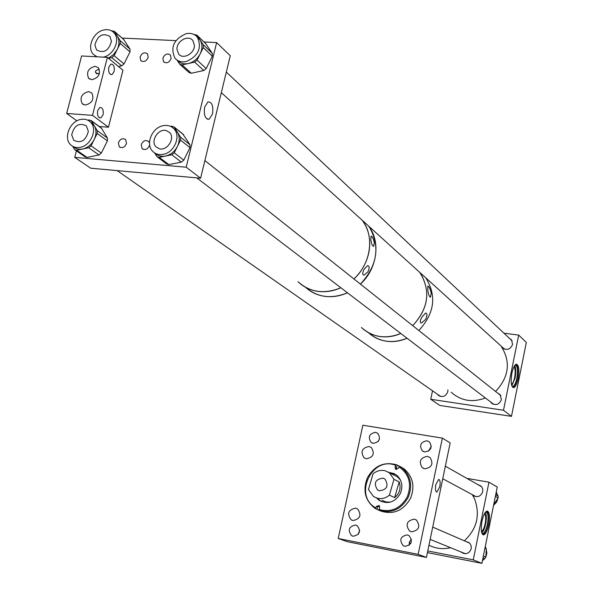 <?xml version="1.0" encoding="UTF-8"?>
<svg xmlns="http://www.w3.org/2000/svg" width="593" height="593" viewBox="0 0 593 593"><rect width="100%" height="100%" fill="white"/><g stroke="black" fill="none" stroke-linecap="round" stroke-linejoin="round"><path stroke-width="0.89" d="M435.788 484.703L438.635 479.411C440.125 479.811 440.503 482.265 439.776 486.779L436.93 492.079C435.447 491.679 435.069 489.225 435.788 484.703M355.637 508.134C348.254 509.772 346.764 513.679 351.152 519.853L352.946 520.55C360.292 518.979 361.826 515.087 357.542 508.883L355.637 508.134M368.965 446.514C361.893 447.982 360.262 451.747 364.058 457.811L366.318 458.767C373.353 457.351 375.021 453.608 371.314 447.53L368.965 446.514M427.405 456.343C420.252 457.7 418.525 461.48 422.231 467.684L424.788 468.833C431.904 467.536 433.668 463.785 430.073 457.566L427.405 456.343M414.248 519.134C406.746 520.676 405.175 524.612 409.533 530.957L411.594 531.795C419.051 530.327 420.659 526.406 416.427 520.046L414.248 519.134M407.25 534.901C400.423 536.339 399.052 539.919 403.129 545.649L404.856 546.331C411.646 544.945 413.054 541.387 409.074 535.635L407.25 534.901M411.453 539.252L409.452 541.928L409.177 545.271M355.555 525.013C348.832 526.525 347.52 530.075 351.605 535.672L353.131 536.25C359.825 534.79 361.174 531.246 357.171 525.635L355.555 525.013M359.692 530.238L358.165 534.412M375.569 432.341C369.261 433.624 367.756 436.982 371.048 442.422L373.19 443.349C379.468 442.119 380.995 438.776 377.785 433.327L375.569 432.341M379.55 438.783L377.971 441.681M427.019 440.762C420.652 441.948 419.073 445.313 422.283 450.865L424.67 451.955C431.007 450.813 432.616 447.47 429.495 441.911L427.019 440.762M431.319 446.292L428.494 451.147M442.378 438.116L450.176 442.934L426.434 557.42L418.154 554.351L338.225 538.518L362.864 425.225L442.378 438.116L418.154 554.351M426.434 557.42L347.528 541.75L338.225 538.518M407.272 496.823C411.994 484.11 409.237 474.126 399.007 466.861L398.288 468.381L395.546 469.189L395.049 466.861L395.761 465.349C372.019 455.476 353.065 495.637 375.754 507.89L376.466 506.37L379.105 505.518L379.698 507.934L378.979 509.454C391.076 512.797 400.512 508.586 407.272 496.823M379.453 505.814L377.823 506.948L376.763 509.217L378.912 510.321C391.447 513.82 401.224 509.476 408.243 497.29C412.839 485.482 410.756 475.668 401.98 467.825L399.63 466.261L399.007 466.861M379.98 510.773C392.87 515.191 403.047 511.047 410.512 498.35C415.085 486.601 413.002 476.816 404.263 469.011L400.49 466.698M376.763 509.217L375.688 508.757L375.754 507.89M399.63 466.261L396.391 464.749C383.908 461.473 374.235 465.846 367.378 477.854C362.575 490.329 365.066 500.455 374.858 508.238L375.688 508.757M400.564 480.197L397.429 476.794L393.5 474.852M376.429 497.95L379.112 500.351C387.763 504.702 394.842 502.427 400.349 493.539C403.277 486.001 401.913 479.759 396.257 474.808L388.43 472.161M394.456 473.674L388.771 472.376M396.391 464.749L395.761 465.349M376.814 498.068L381.455 501.619M382.018 500.314L385.999 501.975L390.357 502.145M378.912 510.321L378.979 509.454M397.421 465.283L396.361 467.536L396.532 469.523M383.011 478.114C375.184 479.277 373.36 483.228 377.556 489.966L379.335 490.796C387.118 489.707 388.971 485.778 384.901 479.018L383.011 478.114M393.96 479.344L389.371 472.791L385.146 470.76C380.75 469.752 376.711 470.768 373.034 473.814L368.453 489.551L373.486 496.474L377.192 498.179C381.603 499.239 385.665 498.231 389.386 495.162L394.649 497.571C399.712 493.391 401.224 488.165 399.171 481.894L393.96 479.344L389.386 495.162M399.171 481.894L394.649 497.571M431.23 293.135L430.496 297.115C429.258 296.752 428.368 294.424 427.835 290.125L427.864 286.071C429.117 286.471 430.236 288.828 431.23 293.135M425.581 319.457L421.453 323.022C419.74 322.577 419.992 320.457 422.209 316.677L425.648 313.022C427.383 313.438 427.353 315.58 425.581 319.457M425.767 277.828C436.9 295.751 434.587 313.312 418.843 330.509C434.587 313.312 436.9 295.751 425.767 277.828M407.057 338.255C400.342 341.153 393.567 342.154 386.732 341.271C379.705 340.263 373.672 337.432 368.609 332.777C379.572 342.161 392.388 343.984 407.057 338.255M419.77 272.395C430.985 290.488 428.635 308.241 412.721 325.646C428.139 309.012 430.829 291.734 420.793 273.81L419.77 272.395M400.809 333.488C394.026 336.424 387.185 337.454 380.276 336.565C372.915 335.512 366.644 332.48 361.456 327.484C372.545 337.395 385.665 339.396 400.809 333.488M368.557 226.015L369.647 227.534C380.335 246.91 377.252 265.76 360.411 284.099C377.311 268.844 381.01 241.633 368.557 226.015M347.446 292.801C331.42 299.302 317.492 297.493 305.669 287.383C311.103 292.386 317.626 295.396 325.231 296.404C332.68 297.286 340.085 296.085 347.446 292.801M374.331 242.752L373.642 246.265C372.315 245.976 371.388 243.775 370.855 239.676L371.055 236.118C372.337 236.429 373.434 238.638 374.331 242.752M367.912 271.839L364.124 275.1C362.197 274.715 362.286 272.654 364.384 268.925L367.66 265.605C369.558 265.96 369.639 268.036 367.912 271.839M362.227 220.285C374.776 236.036 371.018 263.522 353.939 278.962C362.056 271.179 367.111 261.921 369.098 251.18C370.936 239.357 368.646 229.054 362.227 220.285M340.849 287.768C333.414 291.096 325.942 292.319 318.426 291.445C310.421 290.385 303.623 287.145 298.034 281.719C309.991 292.46 324.26 294.476 340.849 287.768M126.509 143.491L125.679 139.614C122.625 137.791 120.194 138.858 118.385 142.824L119.23 146.73C122.284 148.532 124.708 147.449 126.509 143.491M149.503 143.017L148.68 141.512C145.574 139.614 143.098 140.674 141.253 144.707L142.09 148.598C145.196 150.474 147.664 149.399 149.503 145.381L149.629 144.685M148.191 57.373L147.531 53.815C144.492 51.843 142.009 52.881 140.089 56.935L140.763 60.516C143.802 62.465 146.278 61.42 148.191 57.373M171.118 58.596L170.473 55.06C167.382 53.007 164.854 54.037 162.89 58.158L163.549 61.716C166.64 63.747 169.161 62.71 171.118 58.596M204.644 107.133L207.928 101.914C211.99 101.922 213.517 105.939 212.516 113.952L209.21 119.2C205.171 119.186 203.651 115.161 204.644 107.133M76.393 150.874L74.725 157.36L90.647 168.19L200.604 178.234L230.269 55.772L216.638 42.57L204.029 41.97M74.725 157.36L186.202 167.204L200.604 178.234M186.202 167.204L216.638 42.57M175.906 40.628L122.128 38.071M186.165 61.568C198.307 56.135 202.072 48.048 197.462 37.315C194.637 33.942 190.805 32.741 185.987 33.719C173.779 39.308 170.095 47.455 174.942 58.158C177.737 61.353 181.48 62.487 186.165 61.568M205.415 43.289L212.294 53.333L212.324 56.165L206.194 68.543L203.792 70.5L194.623 62.117L188.329 63.533C193.496 62.183 197.439 58.959 200.16 53.867C202.554 48.656 202.509 44.015 200.034 39.939L197.447 37.292M194.623 62.117L197.054 60.13L206.194 68.543M212.324 56.165L203.266 47.603L197.054 60.13M203.266 47.603L203.236 44.742L212.294 53.333M205.941 43.83L196.839 35.157L203.236 44.742M196.839 35.157L193.874 34.424M177.174 60.175C179.968 63.318 183.682 64.437 188.329 63.533L182.058 64.941L179.761 64.237L177.033 60.078M203.792 70.5L191.354 73.258L189.078 72.561L180.235 64.659M80.263 147.316C91.063 145.589 97.838 128.844 90.477 122.128C87.86 119.586 84.584 118.704 80.655 119.467C69.781 121.306 63.132 138.191 70.708 144.811C73.273 147.197 76.46 148.035 80.263 147.316M100.328 127.458L101.573 128.37L107.429 138.036L107.4 140.867L101.321 153.083L98.994 154.981L88.705 147.761L82.694 149.006C87.638 147.798 91.448 144.677 94.139 139.651C96.518 134.507 96.57 129.867 94.294 125.723L90.418 122.069M88.705 147.761L91.055 145.834L101.321 153.083M107.4 140.867L97.215 133.477L91.055 145.834M97.215 133.477L97.245 130.616L107.429 138.036M101.573 128.37L91.359 120.861L97.245 130.616M91.359 120.861L89.046 119.934L87.816 120.201M73.235 146.582C75.793 148.902 78.943 149.71 82.694 149.006L76.697 150.251L74.748 149.74L72.598 146.241M98.994 154.981L87.097 157.419L85.162 156.908L75.289 150.111M103.189 57.143L103.449 57.084C113.782 55.156 120.601 39.679 114.115 32.934C111.469 30.065 108.008 29.079 103.716 29.998C93.323 32.029 86.608 47.625 93.294 54.289L97.052 56.809M108.334 58.158L113.411 54.704L117.162 49.59C119.512 44.519 119.541 40.005 117.258 36.047L114.33 33.119M123.552 39.294L130.023 49.123L130.008 51.88L124.004 63.925L121.691 65.838L111.781 57.617L108.578 58.359M111.781 57.617L114.115 55.69L124.004 63.925M130.008 51.88L120.201 43.497L114.115 55.69M120.201 43.497L120.216 40.709L130.023 49.123M124.145 39.887L114.301 31.392L120.216 40.709M114.301 31.392L111.306 30.732M95.799 56.743L95.332 55.979M121.691 65.838L118.518 66.557M95.48 56.068L96.192 56.758M163.223 154.35C174.238 152.631 181.228 136.22 174.068 128.963C171.236 125.961 167.604 124.871 163.171 125.694C152.067 127.525 145.203 144.114 152.623 151.267C155.403 154.084 158.939 155.107 163.223 154.35M182.866 134.04L189.96 144.714L189.975 147.627L183.771 160.177L181.347 162.126L171.8 154.788L165.484 156.063C170.673 154.825 174.646 151.63 177.396 146.464C179.82 141.171 179.798 136.397 177.329 132.135L173.845 128.725M171.8 154.788L174.246 152.816L183.771 160.177M189.975 147.627L180.539 140.111L174.246 152.816M180.539 140.111L180.524 137.168L189.96 144.714M183.622 134.759L174.149 127.124L180.524 137.168M174.149 127.124L171.696 126.168L170.591 126.398M155.151 153.239C157.908 155.863 161.355 156.804 165.484 156.063L159.183 157.33L157.012 156.693L154.617 152.92M181.347 162.126L168.857 164.602L166.707 163.972L157.605 157.138M501.041 346.008C510.958 361.693 509.135 376.837 495.578 391.454M485.378 397.977C472.347 402.803 460.954 400.89 451.191 392.24M511.892 373.182C513.078 367.838 514.554 364.836 516.318 364.169C518.912 364.977 519.527 369.787 518.163 378.608C516.985 383.96 515.502 386.977 513.716 387.644C511.136 386.851 510.536 382.033 511.892 373.182M512.849 387.451C514.583 386.599 516.006 383.597 517.126 378.46C518.364 371.136 518.037 366.385 516.155 364.213M509.372 338.299L511.507 339.856L512.582 344.451C510.18 349.677 506.77 350.737 502.353 347.631L501.648 346.557M447.915 389.875L447.811 391.669C445.736 396.532 442.571 397.725 438.316 395.242L437.515 394.293M497.668 393.115L500.055 394.59L501.411 399.6C499.18 404.685 495.859 405.82 491.427 403.003L490.67 402.017M511.44 384.353C512.73 383.641 513.79 381.373 514.628 377.563C515.547 372.115 515.317 368.527 513.938 366.808M511.996 386.28L512.797 386.466C514.428 385.85 515.784 383.108 516.859 378.223C518.097 370.18 517.533 365.799 515.169 365.066L515.006 365.11M511.811 385.806L515.102 377.978C516.125 372.204 515.984 368.045 514.694 365.518M432.519 390.809L430.74 399.267L439.821 405.442L511.47 416.368L526.325 342.48L518.697 335.089L503.946 333.192M430.74 399.267L503.494 410.26L511.47 416.368M503.494 410.26L518.697 335.089M194.393 45.224C194.86 53.511 182.911 60.034 178.545 53.919L176.973 49.219C176.529 40.917 188.544 34.401 192.888 40.643L194.393 45.224M166.411 130.616L169.657 132.602C175.491 138.369 166.974 151.378 159.124 148.695L156.003 146.805C150.051 141.097 158.487 127.984 166.411 130.616M88.35 131.261C85.881 140.66 81.019 143.676 73.754 140.296L71.694 134.789C74.199 125.353 79.084 122.373 86.348 125.849L88.35 131.261M111.454 41.176C108.786 50.739 103.819 53.674 96.563 49.975L94.865 45.083C97.578 35.491 102.559 32.593 109.824 36.381L111.454 41.176M464.356 540.823C476.928 528.956 480.352 515.035 474.637 499.054L472.325 494.658M428.961 545.212C435.796 548.614 443.015 549.459 450.628 547.732M481.976 521.269C483.362 515.117 485.081 511.707 487.12 511.025C489.559 511.811 490.115 516.34 488.78 524.62C487.394 530.787 485.674 534.211 483.606 534.893C481.182 534.115 480.634 529.571 481.976 521.269M482.784 534.656C484.777 533.715 486.43 530.298 487.735 524.427C488.936 517.519 488.662 513.071 486.912 511.07M478.062 484.718L480.79 485.926L481.968 487.268L482.784 489.381L482.746 491.686C480.834 496.467 477.699 497.742 473.333 495.511L472.591 494.799M465.824 541.461L468.774 542.439L470.182 543.825L471.19 546.123L471.198 548.681C469.486 553.247 466.498 554.611 462.236 552.78L461.421 552.135M481.427 531.439C482.932 530.683 484.177 528.104 485.156 523.701C486.06 518.519 485.86 515.147 484.555 513.597M481.924 533.396L482.724 533.648C484.607 533.025 486.178 529.905 487.439 524.286C488.662 516.733 488.15 512.604 485.919 511.892L485.682 511.944M481.768 532.951C483.384 531.536 484.681 528.533 485.674 523.953C486.66 518.512 486.564 514.628 485.385 512.3M427.427 552.617L481.901 563.35L497.253 487.031L488.958 482.183L466.824 478.358M427.775 550.934L473.251 559.874L481.901 563.35M473.251 559.874L488.958 482.183M410.905 543.158L409.214 542.706M410.334 531.284L410.89 531.61M423.002 468.099L423.439 468.418M496.245 492.027L497.883 495.741M497.979 498.127L496.771 501.871L494.117 504.754M495.689 494.792L498.113 496.163L496.141 492.553M498.113 496.163L498.076 497.964L495.363 496.437M493.68 504.791L498.076 497.964M493.999 504.962L493.539 505.495M486.253 549.503L486.853 553.21L485.919 556.871M484.815 558.599L482.443 560.652M485.526 547.25L486.282 548.814L484.948 548.228M483.399 555.908L485.912 556.96L486.282 548.814M485.912 556.96L484.963 558.517L483.036 557.716M482.613 559.829L484.963 558.517M477.721 562.527L475.616 562.112M97.667 110.624L99.839 107.474C102.604 107.466 103.693 109.883 103.1 114.716L100.914 117.874C98.164 117.874 97.082 115.457 97.667 110.624M108.793 67.165L110.832 64.148C113.604 64.133 114.708 66.594 114.13 71.516L112.077 74.54C109.312 74.555 108.215 72.094 108.793 67.165M88.698 91.589C81.723 93.442 79.536 97.467 82.153 103.664L85.229 105.065C92.189 103.256 94.391 99.246 91.833 93.027L88.698 91.589M95.214 66.312C88.313 68.143 86.111 72.124 88.602 78.254L91.759 79.707C98.646 77.913 100.869 73.947 98.431 67.802L95.214 66.312M99.454 73.562L98.594 73.732C94.183 72.635 94.265 71.123 98.831 69.211L99.342 69.27M92.493 115.361L108.467 127.221L122.959 70.226L107.37 57.365L92.493 115.361L66.675 113.456L76.905 120.861M108.467 127.221L99.261 126.509M107.37 57.365L81.597 55.972L66.675 113.456M377.823 506.948L376.466 506.37M396.361 467.536L395.049 466.861M197.877 37.611L199.241 38.901M182.058 64.941L191.354 73.258M76.697 150.251L87.097 157.419M159.183 157.33L168.857 164.602M405.019 546.361L403.129 545.649M353.287 536.28L351.605 535.672M372.441 443.164L371.048 442.422M423.795 451.725L422.283 450.865M436.478 491.997L436.93 492.079M379.557 500.551L379.112 500.351M404.263 469.011L401.98 467.825M396.072 469.456L395.546 469.189M379.416 490.819L377.556 489.966M397.473 476.824L389.371 472.791M430.051 297.063L430.496 297.115M420.793 322.94L421.453 323.022M373.101 246.206L373.642 246.265M363.316 275.004L364.124 275.1M209.21 119.2L207.031 119.045M164.261 62.339L163.549 61.716M141.468 61.116L140.763 60.516M142.957 149.243L142.09 148.598M120.082 147.353L119.23 146.73M197.462 37.315L199.596 39.338M205.853 43.704L196.75 35.031M90.477 122.128L92.871 123.885M101.284 127.999L91.07 120.483M114.115 32.934L116.421 34.92M123.974 39.657L114.13 31.17M174.068 128.963L176.284 130.749M183.415 134.478L173.934 126.843M512.144 386.369L512.797 386.466M491.427 403.003L492.694 403.966M438.316 395.242L439.509 396.08M502.353 347.631L503.375 348.558M513.004 387.548L513.716 387.644M504.517 349.158L221.33 92.671M512.189 340.945L226.318 72.087M500.796 395.598L204.881 160.577M493.85 404.433L196.757 177.878M440.673 396.495L117.169 170.606M482.139 533.537L482.724 533.648M462.236 552.78L464.215 553.588M409.237 542.632L410.408 543.084M473.333 495.511L475.045 496.43M482.969 534.775L483.606 534.893M432.72 527.103L469.552 543.077M430.17 539.385L465.238 553.692M445.35 466.202L481.56 486.697M442.749 478.736L476.046 496.66M83.324 104.538L82.153 103.664M89.713 79.128L88.602 78.254M96.229 73.591L98.594 73.732M110.557 74.451L112.077 74.54M99.379 117.762L100.914 117.874"/></g></svg>
